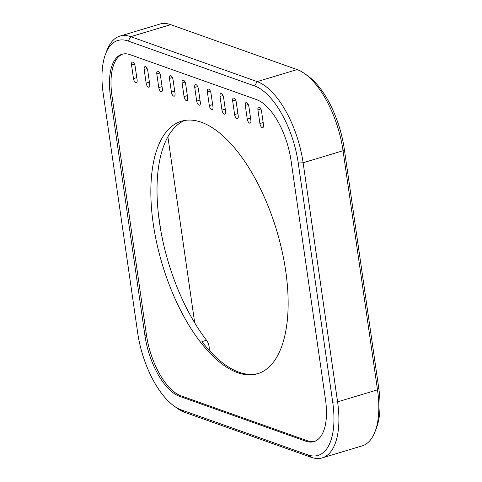 <?xml version="1.0" encoding="UTF-8"?>
<svg xmlns="http://www.w3.org/2000/svg" width="482" height="482" viewBox="0 0 482 482"><rect width="100%" height="100%" fill="white"/><g stroke="black" fill="none" stroke-linecap="round" stroke-linejoin="round"><path stroke-width="0.72" d="M209.068 350.191A7.194 3.254 -106.8 0 0 206.543 340.25A131.869 59.666 73.2 0 1 158.12 211.339A131.869 59.666 73.2 0 1 184.606 120.464M258.292 373.502A131.869 59.666 73.2 0 1 201.934 341.636L206.543 340.25M285.712 271.005A131.869 59.666 73.2 0 1 257.527 373.743A131.869 59.666 73.2 0 1 162.374 264.678A131.869 59.666 73.2 0 1 181.479 121.205A131.869 59.666 73.2 0 1 285.712 271.005M158.367 213.713L160.801 230.577M146.136 83.121L144.166 69.462A3.597 1.627 73.2 0 1 144.937 66.661A3.597 1.627 73.2 0 1 147.775 70.746L149.745 84.404A3.597 1.627 -106.8 0 1 148.98 87.206A3.597 1.627 -106.8 0 1 146.136 83.121L149.42 82.133M158.777 87.616L156.807 73.951A3.597 1.627 73.2 0 1 157.572 71.149A3.597 1.627 73.2 0 1 160.416 75.234L162.386 88.899A3.597 1.627 -106.8 0 1 161.615 91.701A3.597 1.627 -106.8 0 1 158.777 87.616L162.06 86.627M171.417 92.11L169.447 78.445A3.597 1.627 73.2 0 1 170.212 75.644A3.597 1.627 73.2 0 1 173.056 79.729L175.026 93.394A3.597 1.627 -106.8 0 1 174.255 96.195A3.597 1.627 -106.8 0 1 171.417 92.11L174.701 91.116M184.058 96.599L182.088 82.94A3.597 1.627 73.2 0 1 182.853 80.139A3.597 1.627 73.2 0 1 185.697 84.223L187.667 97.882A3.597 1.627 -106.8 0 1 186.895 100.684A3.597 1.627 -106.8 0 1 184.058 96.599L187.341 95.611M196.698 101.093L194.728 87.429A3.597 1.627 73.2 0 1 195.493 84.627A3.597 1.627 73.2 0 1 198.337 88.712L200.307 102.377A3.597 1.627 -106.8 0 1 199.536 105.178A3.597 1.627 -106.8 0 1 196.698 101.093L199.982 100.105M209.333 105.588L207.368 91.923A3.597 1.627 73.2 0 1 208.134 89.122A3.597 1.627 73.2 0 1 210.977 93.207L212.948 106.871A3.597 1.627 -106.8 0 1 212.176 109.673A3.597 1.627 -106.8 0 1 209.333 105.588L212.622 104.594M221.973 110.077L220.009 96.418A3.597 1.627 73.2 0 1 220.774 93.61A3.597 1.627 73.2 0 1 223.618 97.701L225.588 111.36A3.597 1.627 -106.8 0 1 224.817 114.162A3.597 1.627 -106.8 0 1 221.973 110.077L225.257 109.089M234.613 114.571L232.649 100.907A3.597 1.627 73.2 0 1 233.415 98.105A3.597 1.627 73.2 0 1 236.258 102.19L238.228 115.855A3.597 1.627 -106.8 0 1 237.457 118.656A3.597 1.627 -106.8 0 1 234.613 114.571L237.897 113.583M247.254 119.066L245.29 105.401A3.597 1.627 73.2 0 1 246.055 102.6A3.597 1.627 73.2 0 1 248.899 106.685L250.869 120.349A3.597 1.627 -106.8 0 1 250.098 123.151A3.597 1.627 -106.8 0 1 247.254 119.066L250.538 118.072M259.894 123.555L257.93 109.896A3.597 1.627 73.2 0 1 258.695 107.088A3.597 1.627 73.2 0 1 261.539 111.179L263.509 124.838A3.597 1.627 -106.8 0 1 262.738 127.64A3.597 1.627 -106.8 0 1 259.894 123.555L263.178 122.567M133.496 78.632A3.597 1.627 -106.8 0 0 136.34 82.717A3.597 1.627 -106.8 0 0 137.105 79.916L135.135 66.251A3.597 1.627 73.2 0 0 132.297 62.166A3.597 1.627 73.2 0 0 131.526 64.968L133.496 78.632L136.78 77.638M173.954 405.934L177.129 408.212A71.926 32.541 -106.8 0 0 184.907 412.417L311.312 457.34A71.926 32.541 -106.8 0 0 322.205 457.9A71.926 32.541 -106.8 0 0 337.581 401.861L303.124 162.759A71.926 32.541 -106.8 0 0 257.165 81.609L130.767 36.68A71.926 32.541 -106.8 0 0 119.867 36.12A71.926 32.541 -106.8 0 0 106.926 50.405L105.54 54.062A68.336 30.914 73.2 0 1 128.188 41.024L254.586 85.947A68.336 30.914 73.2 0 1 298.25 163.043L332.707 402.145A68.336 30.914 73.2 0 1 307.745 454.851L181.346 409.923A68.336 30.914 73.2 0 1 173.954 405.934A68.336 30.914 73.2 0 1 137.683 332.833L103.226 93.725A68.336 30.914 73.2 0 1 105.54 54.062M119.867 36.12L159.795 24.1A71.926 32.541 73.2 0 1 170.688 24.66L297.093 69.583A71.926 32.541 73.2 0 1 304.871 73.788A71.926 32.541 73.2 0 1 343.051 150.733L377.502 389.842A71.926 32.541 73.2 0 1 375.074 431.595A71.926 32.541 73.2 0 1 362.133 445.88L322.205 457.9M144.907 335.4L110.45 96.298A53.948 24.407 73.2 0 1 121.982 54.267A53.948 24.407 73.2 0 1 130.152 54.683L256.557 99.611A53.948 24.407 73.2 0 1 291.026 160.476L325.483 399.578A53.948 24.407 73.2 0 1 313.951 441.608A53.948 24.407 73.2 0 1 305.781 441.187L179.376 396.258A53.948 24.407 73.2 0 1 144.907 335.4L146.444 334.936L111.987 95.834A53.948 24.407 73.2 0 1 122.759 54.062M167.899 136.852L194.704 322.874M314.71 441.349A53.948 24.407 73.2 0 1 307.311 440.723L180.913 395.8A53.948 24.407 73.2 0 1 146.444 334.936M375.074 431.595L376.46 427.938A68.336 30.914 -106.8 0 0 378.774 388.275L344.317 149.167A68.336 30.914 -106.8 0 0 308.046 76.066L304.871 73.788M147.124 68.571L144.166 69.462M159.765 73.059L156.807 73.951M172.405 77.554L169.447 78.445M185.046 82.048L182.088 82.94M197.68 86.537L194.728 87.429M210.321 91.032L207.368 91.923M222.961 95.526L220.009 96.418M235.602 100.015L232.649 100.907M248.242 104.51L245.29 105.401M260.882 109.004L257.93 109.896M134.484 64.076L131.526 64.968M254.586 85.947L257.165 81.609L297.093 69.583M170.688 24.66L130.767 36.68L128.188 41.024M298.25 163.043L303.124 162.759L343.051 150.733L344.317 149.167M332.707 402.145L337.581 401.861L377.502 389.842L378.774 388.275M307.745 454.851L311.312 457.34M181.346 409.923L184.907 412.417M110.45 96.298L111.987 95.834M179.376 396.258L180.913 395.8M305.781 441.187L307.311 440.723"/></g></svg>
